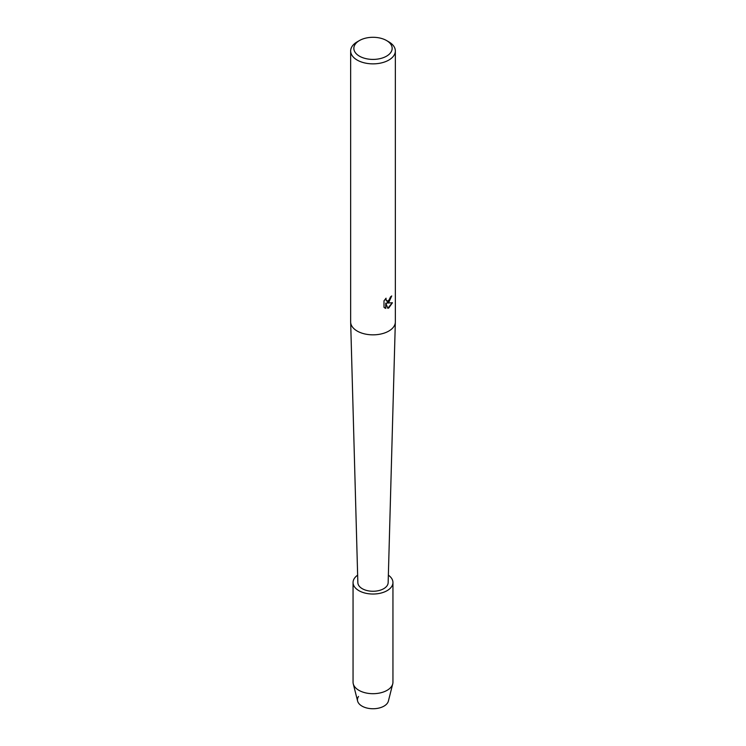 <?xml version="1.0" encoding="UTF-8"?>
<svg xmlns="http://www.w3.org/2000/svg" width="746" height="746" viewBox="0 0 746 746"><rect width="100%" height="100%" fill="white"/><g stroke="black" fill="none" stroke-linecap="round" stroke-linejoin="round"><path stroke-width="1.12" d="M388.358 575.166A19.946 11.516 180 0 1 392.946 582.514L392.946 682.18A19.946 11.516 180 0 1 392.741 683.84L388.396 701.053A15.554 8.98 180 0 1 384.004 706.117A15.554 8.98 180 0 1 364.449 707.264A15.554 8.98 180 0 1 358.546 696.438M386.54 40.536L388.797 41.841A22.343 12.896 180 0 1 395.343 50.961L395.343 321.946A22.343 12.896 180 0 1 395.333 322.151A22.343 12.896 180 0 1 388.797 331.065A22.343 12.896 180 0 1 364.617 333.9A22.343 12.896 180 0 1 350.667 322.151A22.343 12.896 180 0 1 350.657 321.946L350.657 50.961A22.343 12.896 180 0 1 357.203 41.841L359.46 40.536A19.144 11.05 180 0 1 386.54 40.536A19.144 11.05 180 0 1 386.54 56.174A19.144 11.05 180 0 1 359.46 56.174A19.144 11.05 180 0 1 359.46 40.536L357.203 41.841M395.333 322.151L388.153 582.654A15.162 8.756 180 0 1 383.714 588.697A15.162 8.756 180 0 1 367.312 590.627A15.162 8.756 180 0 1 357.847 582.654L350.667 322.151M388.797 302.335L386.885 303.072L392.443 302.745L388.797 307.921L387.855 308.322L385.794 303.137L385.794 308.387L383.994 307.324L383.994 300.852L386.064 298.204L385.785 299.5L386.559 301.03L388.797 300.601L390.475 296.945A22.343 12.896 0 0 0 391.725 295.938L388.797 302.335M395.343 50.961A22.343 12.896 180 0 1 388.797 60.081A22.343 12.896 180 0 1 364.449 62.878A22.343 12.896 180 0 1 350.657 50.961M391.603 296.041L386.885 303.072M386.503 300.992L385.841 298.437M384.787 307.967L385.682 308.312L385.794 303.137M387.817 308.229L392.293 302.783M392.741 683.84A19.946 11.516 180 0 1 387.099 690.32A19.946 11.516 180 0 1 366.715 693.109A19.946 11.516 180 0 1 353.259 683.84A19.946 11.516 180 0 1 353.054 682.18L353.054 582.514A19.946 11.516 180 0 1 357.642 575.166M384.004 706.117A15.554 8.98 180 0 1 368.104 708.29A15.554 8.98 180 0 1 357.604 701.053L353.259 683.84M392.946 582.514A19.946 11.516 180 0 1 387.099 590.655A19.946 11.516 180 0 1 365.363 593.154A19.946 11.516 180 0 1 353.054 582.514"/></g></svg>
